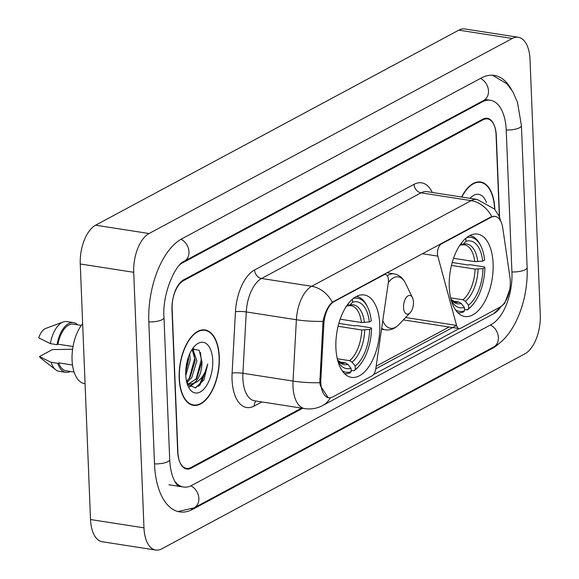 <?xml version="1.0" encoding="UTF-8"?>
<svg xmlns="http://www.w3.org/2000/svg" width="579" height="579" viewBox="0 0 579 579"><rect width="100%" height="100%" fill="white"/><g stroke="black" fill="none" stroke-linecap="round" stroke-linejoin="round"><path stroke-width="0.87" d="M491.108 217.255A21.235 10.842 98.8 0 1 495.183 216.452A21.235 10.842 98.8 0 1 502.775 228.025L509.983 277.587A21.235 10.842 98.8 0 1 510.294 280.996A21.235 10.842 98.8 0 1 499.93 307.174L460.66 328.264A7.867 4.017 -81.2 0 1 459.154 328.561A7.867 4.017 -81.2 0 1 456.578 325.434L437.796 256.128A7.867 4.017 -81.2 0 1 437.442 253.711A7.867 4.017 -81.2 0 1 441.278 244.012L491.108 217.255L490.449 217.154M379.759 324.385A41.681 21.278 98.8 0 0 364.242 294.972A41.681 21.278 98.8 0 0 335.907 347.928A41.681 21.278 98.8 0 0 351.424 377.342A41.681 21.278 98.8 0 0 379.759 324.385M493.105 263.51A41.681 21.278 98.8 0 0 477.588 234.097A41.681 21.278 98.8 0 0 449.253 287.061A41.681 21.278 98.8 0 0 464.771 316.474A41.681 21.278 98.8 0 0 493.105 263.51M332.802 396.926L372.073 375.836A7.867 4.017 -81.2 0 0 375.764 368.83L388.306 282.711A7.867 4.017 -81.2 0 0 385.52 274.468A7.867 4.017 -81.2 0 0 384.015 274.772L334.192 301.529A21.235 10.842 98.8 0 0 323.856 324.102L320.853 379.151A21.235 10.842 98.8 0 0 328.727 397.73A21.235 10.842 98.8 0 0 332.802 396.926M499.59 217.378L496.304 135.587A23.594 12.043 98.8 0 0 487.525 118.934A23.594 12.043 98.8 0 0 482.995 119.831L183.492 280.677A23.594 12.043 98.8 0 0 171.977 309.758L177.681 451.736A23.594 12.043 98.8 0 0 186.467 468.382A23.594 12.043 98.8 0 0 190.998 467.485L301.558 408.108M174.38 480.715A42.47 21.684 98.8 0 0 183.565 487.033A42.47 21.684 98.8 0 0 191.714 485.419L491.224 324.573A42.47 21.684 98.8 0 0 511.937 272.224L506.234 130.253A42.47 21.684 98.8 0 0 490.427 100.283A42.47 21.684 98.8 0 0 482.278 101.897L182.769 262.743A42.47 21.684 98.8 0 0 180.257 264.357M143.976 527.853A31.461 16.06 98.8 0 0 155.686 550.05A31.461 16.06 98.8 0 0 161.722 548.856L524.936 353.798A31.461 16.06 98.8 0 0 540.279 315.019L530.017 59.463A31.461 16.06 98.8 0 0 518.306 37.266A31.461 16.06 98.8 0 0 512.27 38.46L149.056 233.518A31.461 16.06 98.8 0 0 133.713 272.296L143.976 527.853L90.519 519.537A31.461 16.06 98.8 0 0 102.23 541.734L155.686 550.05M518.306 37.266L464.85 28.95A31.461 16.06 98.8 0 0 458.814 30.144L95.6 225.202A31.461 16.06 98.8 0 0 80.257 263.981L90.519 519.537M511.329 89.318A67.634 34.53 98.8 0 0 494.3 75.415A67.634 34.53 98.8 0 0 481.315 77.984L181.813 238.83A67.634 34.53 98.8 0 0 148.817 322.199L154.521 464.177A67.634 34.53 98.8 0 0 179.693 511.901A67.634 34.53 98.8 0 0 192.677 509.332L492.179 348.486A67.634 34.53 98.8 0 0 499.648 342.992M494.835 209.453A38.142 19.476 98.8 0 0 494.813 208.903A38.142 19.476 98.8 0 0 480.613 181.987A38.142 19.476 98.8 0 0 461.615 197.026M219.303 356.867A38.142 19.476 98.8 0 0 205.104 329.95A38.142 19.476 98.8 0 0 179.179 378.413A38.142 19.476 98.8 0 0 193.372 405.329A38.142 19.476 98.8 0 0 219.303 356.867M328.271 397.802L320.325 385.701L319.818 382.69L323.017 321.359C324.906 312.443 328.003 306.059 332.31 302.209L490.652 217.045L494.98 216.278M459.234 328.575L373.462 374.635M405.618 317.502L456.578 325.434L375.764 368.823M499.359 216.821L496.073 134.95A23.594 12.043 98.8 0 0 487.286 118.297A23.594 12.043 98.8 0 0 482.763 119.194L183.666 279.816A23.594 12.043 98.8 0 0 172.158 308.904L177.919 452.373A23.594 12.043 98.8 0 0 186.706 469.019A23.594 12.043 98.8 0 0 191.229 468.121L302.658 408.282M198.402 386.497A31.461 16.06 98.8 0 0 202.722 376.082M494.618 209.193A37.751 19.273 98.8 0 0 494.611 209.019A37.751 19.273 98.8 0 0 480.556 182.378A37.751 19.273 98.8 0 0 461.847 197.063M486.483 202.599A25.642 13.093 98.8 0 0 470.242 198.098A25.642 13.093 98.8 0 0 470.025 198.336M189.695 353.907L190.216 359.754L185.779 375.532M188.479 356.939L188.544 359.494L185.721 372.159M192.662 348.811L196.896 360.797L191.692 377.761L186.785 382.343M192.141 349.376L195.224 360.536L190.028 377.501L186.525 381.221M187.408 384.442L195.507 387.908L203.946 379.882L207.767 363.959C205.14 374.729 200.298 381.243 193.234 383.493A17.775 9.076 98.8 0 0 201.912 361.578L196.708 378.543L188.602 383.913M193.234 383.493L189.42 384.101L187.003 383.146M189.42 384.101L187.176 383.725M179.381 378.304A37.751 19.273 98.8 0 0 193.437 404.938A37.751 19.273 98.8 0 0 219.094 356.975A37.751 19.273 98.8 0 0 205.046 330.334A37.751 19.273 98.8 0 0 179.381 378.304M82.652 323.719A33.423 17.066 98.8 0 0 72.071 360.029A33.423 17.066 98.8 0 0 84.512 383.616L85.062 383.696M212.725 360.399A25.642 13.093 98.8 0 0 194.732 346.054A25.642 13.093 98.8 0 0 185.75 374.881A25.642 13.093 98.8 0 0 188.385 386.83A25.642 13.093 98.8 0 0 203.953 389.008A25.642 13.093 98.8 0 0 212.725 360.399M201.912 361.578L199.19 350.288L192.431 348.942M81.335 325.412L73.236 324.153A23.594 12.043 98.8 0 0 57.951 344.187L73.034 346.531M77.651 324.841A25.165 12.847 98.8 0 0 73.475 322.597L66.795 321.562A25.165 12.847 98.8 0 0 63.169 321.967L45.705 328.438A15.727 8.034 98.8 0 0 38.721 337.854L50.366 343.629L57.046 344.671L57.951 344.187M63.169 321.967A25.165 12.847 98.8 0 0 50.366 343.629M73.475 322.597A25.165 12.847 98.8 0 0 57.046 344.671M72.505 365.016L58.703 362.867A23.594 12.043 98.8 0 0 65.977 370.777L74.083 372.044M72.607 349.253L52.385 349.593L39.466 356.534A15.727 8.034 98.8 0 0 41.051 358.336L55.722 369.8A25.165 12.847 98.8 0 0 59.058 371.298L65.738 372.333A25.165 12.847 98.8 0 0 70.399 371.465M58.703 362.867L57.799 363.351L51.111 362.309A25.165 12.847 98.8 0 0 55.722 369.8M51.111 362.309L39.466 356.534M57.799 363.351A25.165 12.847 98.8 0 0 65.738 372.333M207.767 363.959L201.724 382.031L195.217 387.988M200.443 352.481L201.224 359.921L195.919 379.607M193.002 383.595L189.311 386.562M193.914 352.119L194.544 358.879L189.232 378.572M187.842 358.886L185.801 370.249M194.218 383.298L189.753 386.895M193.538 348.406L194.139 349.977M188.168 381.496L186.937 382.914M466.681 237.6A37.432 19.114 98.8 0 1 481.011 246.328A37.432 19.114 98.8 0 1 484.601 260.094L482.683 261.122A33.821 17.269 98.8 0 0 465.957 241.327L463.062 244.266L461.948 244.939L460.428 244.953M453.545 258.321L474.787 261.628L482.683 261.122M452.221 262.511L468.15 264.994L470.097 264.69L484.399 266.912L484.898 267.57A37.432 19.114 98.8 0 1 471.747 305.857L470.691 306.971A39.01 19.918 98.8 0 1 467.383 309.903L464.467 309.454M457.837 312.689L457.772 312.674A39.01 19.918 98.8 0 0 457.837 312.689A39.01 19.918 98.8 0 0 463.243 312.124L464.517 310.829A37.432 19.114 98.8 0 1 455.449 309.816M481.011 246.328L480.338 244.946A39.01 19.918 98.8 0 0 469.83 235.595A39.01 19.918 98.8 0 0 469.772 235.588L469.83 235.595M451.302 300.544A33.821 17.269 98.8 0 0 464.38 307.369L464.517 310.829M461.781 242.608L461.818 243.549A33.821 17.269 98.8 0 0 459.921 245.178M465.957 241.327L465.834 238.302M464.38 307.369L461.217 303.483L458.807 302.014L452.713 301.066M458.923 246.488L461.818 243.549M467.383 309.903L468.657 308.607A37.432 19.114 98.8 0 0 471.747 305.857M468.657 308.607L468.52 305.147A33.821 17.269 98.8 0 0 482.987 268.598L484.898 267.57M450.621 297.874L462.947 299.792L465.35 301.261L468.52 305.147M482.987 268.598L475.091 269.097L451.461 265.421M353.335 298.474A37.432 19.114 98.8 0 1 367.665 307.203A37.432 19.114 98.8 0 1 371.248 320.969L369.337 321.996A33.821 17.269 98.8 0 0 352.604 302.195L349.709 305.14L348.601 305.806L347.082 305.828M340.199 319.195L361.441 322.503L369.337 321.996M338.874 323.386L354.804 325.861L356.744 325.557L371.045 327.786L371.552 328.438A37.432 19.114 98.8 0 1 358.401 366.731L357.344 367.846A39.01 19.918 98.8 0 1 354.03 370.777L351.113 370.321M344.483 373.556L344.425 373.549A39.01 19.918 98.8 0 0 344.483 373.556A39.01 19.918 98.8 0 0 349.897 372.999L351.171 371.704A37.432 19.114 98.8 0 1 342.095 370.69M367.665 307.203L366.992 305.813A39.01 19.918 98.8 0 0 356.483 296.47A39.01 19.918 98.8 0 0 356.418 296.455L356.483 296.47M337.955 361.412A33.821 17.269 98.8 0 0 351.033 368.244L351.171 371.704M348.428 303.476L348.471 304.416A33.821 17.269 98.8 0 0 346.568 306.052M352.604 302.195L352.481 299.177M351.033 368.244L347.863 364.357L345.46 362.888L339.366 361.94M345.576 307.362L348.471 304.416M354.03 370.777L355.311 369.482A37.432 19.114 98.8 0 0 358.401 366.731M355.311 369.482L355.166 366.022A33.821 17.269 98.8 0 0 369.634 329.465L371.552 328.438M337.275 358.748L349.593 360.666L352.003 362.136L355.166 366.022M369.634 329.465L361.745 329.972L338.114 326.295M403.527 307.449A9.438 4.82 98.8 0 0 410.149 312.725A9.438 4.82 98.8 0 0 413.457 302.122A9.438 4.82 98.8 0 0 412.487 297.722A9.438 4.82 98.8 0 0 406.762 296.918A9.438 4.82 98.8 0 0 403.527 307.449M440.619 243.911L441.278 244.012M383.356 274.663L384.015 274.772M334.192 301.529L333.533 301.427M323.856 324.102L322.691 323.922M320.853 379.151L319.688 378.97M422.344 253.725L437.796 256.128M492.49 75.234L506.893 83.745L512.864 91.8L517.503 102.396L521.418 125.571L527.122 267.541C528.475 299.669 514.89 335.892 493.648 346.995L194.139 507.841A12.586 10.096 -118.2 0 0 198.742 496.948A12.586 10.096 -118.2 0 0 190.904 485.832M154.506 463.902A12.586 3.894 -2.3 0 0 167.816 461.658A12.586 3.894 -2.3 0 0 169.698 459.494L163.995 317.516C161.961 293.64 175.763 263.93 184.238 261.252L483.74 100.406L486.418 99.66M148.803 321.931A12.586 3.894 -2.3 0 0 162.113 319.688A12.586 3.894 -2.3 0 0 163.995 317.516M181.039 239.265A12.586 10.096 61.8 0 1 188.841 250.389A12.586 10.096 61.8 0 1 184.238 261.252M480.527 78.411A12.586 10.096 61.8 0 1 488.343 89.535A12.586 10.096 61.8 0 1 483.74 100.406M521.418 125.571A12.586 3.894 177.7 0 1 519.537 127.735A12.586 3.894 177.7 0 1 506.227 129.978M527.122 267.541A12.586 3.894 177.7 0 1 525.24 269.713A12.586 3.894 177.7 0 1 511.93 271.956M493.648 346.995A12.586 10.096 -118.2 0 0 498.244 336.124A12.586 10.096 -118.2 0 0 490.435 325M80.257 263.981L133.713 272.296M95.6 225.202L149.056 233.518M458.814 30.144L512.27 38.46M191.439 509.136L192.677 509.332M491.158 348.326L492.179 348.486M182.153 262.649L182.769 262.743M481.258 101.738L482.278 101.897M261.882 401.935L254.239 406.038A7.867 6.311 61.8 0 1 256.019 401.023M254.239 406.038A39.321 20.077 -81.2 0 1 232.056 379.788A39.321 20.077 -81.2 0 1 232.107 373.129L235.458 311.791A39.321 20.077 -81.2 0 1 254.586 269.973L414.057 184.332A39.321 20.077 -81.2 0 1 432.303 192.467M319.818 382.69A27.524 4.56 -176.9 0 1 293.032 381.076L242.919 373.281A31.461 16.06 98.8 0 0 242.876 378.601A31.461 16.06 98.8 0 0 254.586 400.806L304.699 408.6A31.461 16.06 -81.2 0 1 292.988 386.403A31.461 16.06 -81.2 0 1 293.032 381.076L296.383 319.738A31.461 16.06 -81.2 0 1 311.683 286.287L471.161 200.645A27.524 22.082 61.8 0 1 491.781 216.568M330.327 397.751A27.524 22.082 61.8 0 1 322.713 405.503L493.561 313.753A27.524 22.082 -118.2 0 0 500.821 306.624M332.31 302.209A27.524 22.082 -118.2 0 0 311.683 286.287L261.57 278.485A31.461 16.06 98.8 0 0 246.27 311.936L242.919 373.281A7.867 1.303 3.1 0 0 232.107 373.129M323.017 321.359A27.524 4.56 -176.9 0 1 296.383 319.738L246.27 311.936A7.867 1.303 3.1 0 0 235.458 311.791M414.057 184.332A7.867 6.311 61.8 0 0 421.042 192.843L471.161 200.645A31.461 16.06 -81.2 0 1 477.197 199.451L427.078 191.649A31.461 16.06 98.8 0 0 421.042 192.843L261.57 278.485A7.867 6.311 61.8 0 1 254.586 269.973M449.094 326.997L376.155 366.167M199.69 385.462A31.461 16.06 98.8 0 0 203.982 374.02M474.787 261.628A29.102 14.859 98.8 0 0 464.249 244.758L461.948 244.939M450.961 299.292A30.253 15.445 98.8 0 0 461.217 303.483M477.762 261.665A30.253 15.445 98.8 0 0 463.062 244.266M450.94 299.205L455.304 302.26A29.102 14.859 98.8 0 0 458.807 302.014M465.35 301.261A30.253 15.445 98.8 0 0 478.066 269.141M462.947 299.792A29.102 14.859 98.8 0 0 475.091 269.097M361.441 322.503A29.102 14.859 98.8 0 0 350.903 305.625L348.601 305.806M337.615 360.167A30.253 15.445 98.8 0 0 347.863 364.357M364.415 322.539A30.253 15.445 98.8 0 0 349.709 305.14M337.593 360.08L341.95 363.134A29.102 14.859 98.8 0 0 345.46 362.888M352.003 362.136A30.253 15.445 98.8 0 0 364.712 330.016M349.593 360.666A29.102 14.859 98.8 0 0 361.745 329.972M382.784 320.636A26.012 13.281 98.8 0 0 398.989 324.486L410.149 312.725M381.677 328.221A28.313 14.453 98.8 0 0 385.339 329.835C390.362 330.486 394.914 328.706 398.989 324.486M386.888 272.767L394.038 273.881A28.313 14.453 98.8 0 0 387.308 275.763M394.038 273.881C399.025 274.786 402.825 277.869 405.423 283.124A26.012 13.281 98.8 0 0 388.335 282.48M495.183 216.452L493.655 216.213M328.727 397.73L327.164 397.491M403.36 319.883L459.154 328.561M384.123 274.251L385.52 274.468M177.919 511.532L194.139 507.841M179.555 486.411C179.077 487.648 170.639 480.744 169.698 459.494M168.865 484.746L183.565 487.033M485.13 99.458L490.427 100.283M304.699 408.6C311.068 409.519 317.075 408.492 322.713 405.503M501.016 221.779L498.91 215.829L494.473 209.033L477.197 199.451M509.665 289.674L504.852 303.106L493.561 313.753M477.798 181.951L480.556 182.378M190.679 404.511L193.437 404.938M202.288 329.907L205.046 330.334M381.532 329.241L385.339 329.835M412.487 297.722L405.423 283.124"/></g></svg>
